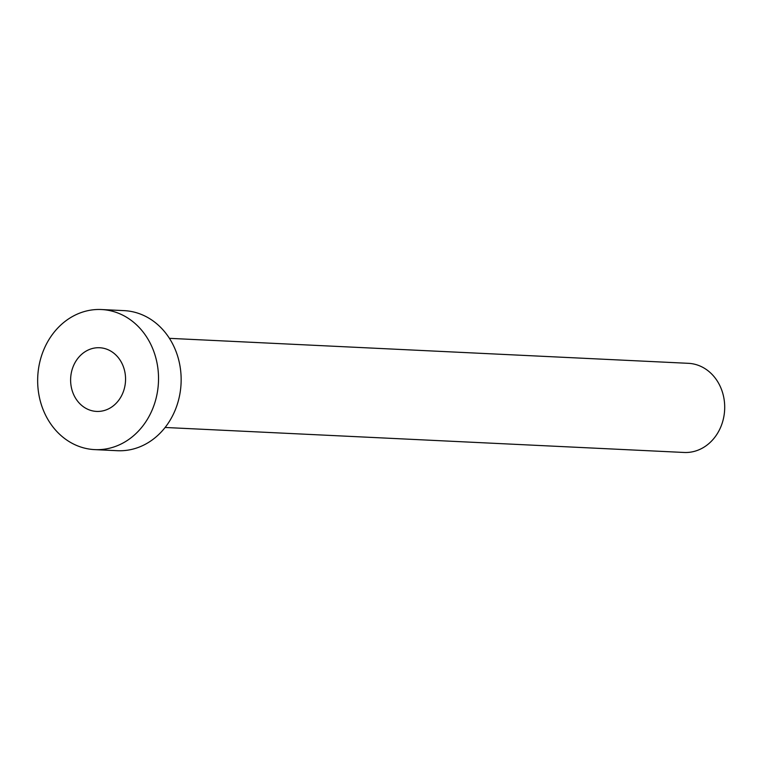 <?xml version="1.0" encoding="UTF-8"?>
<svg xmlns="http://www.w3.org/2000/svg" width="762" height="762" viewBox="0 0 762 762"><rect width="100%" height="100%" fill="white"/><g stroke="black" fill="none" stroke-linecap="round" stroke-linejoin="round"><path stroke-width="1.14" d="M110.433 407.832A31.871 27.461 -87.2 0 0 124.987 372.637A31.871 27.461 -87.2 0 0 99.622 347.739A31.871 27.461 -87.2 0 0 85.744 351.32A31.871 27.461 -87.2 0 0 71.19 386.515A31.871 27.461 -87.2 0 0 96.555 411.413A31.871 27.461 -87.2 0 0 110.433 407.832M169.412 338.338L688.391 363.322A44.625 38.452 92.8 0 1 723.9 398.183A44.625 38.452 92.8 0 1 703.526 447.456A44.625 38.452 92.8 0 1 684.095 452.466L165.116 427.472M101.46 309.534L124.082 310.629A70.123 60.417 92.8 0 1 179.889 365.408A70.123 60.417 92.8 0 1 147.876 442.827A70.123 60.417 92.8 0 1 117.338 450.704L94.717 449.618A70.123 60.417 92.8 0 1 38.919 394.84A70.123 60.417 92.8 0 1 70.933 317.411A70.123 60.417 92.8 0 1 101.46 309.534A70.123 60.417 92.8 0 1 157.267 364.312A70.123 60.417 92.8 0 1 125.254 441.741A70.123 60.417 92.8 0 1 94.717 449.618"/></g></svg>
